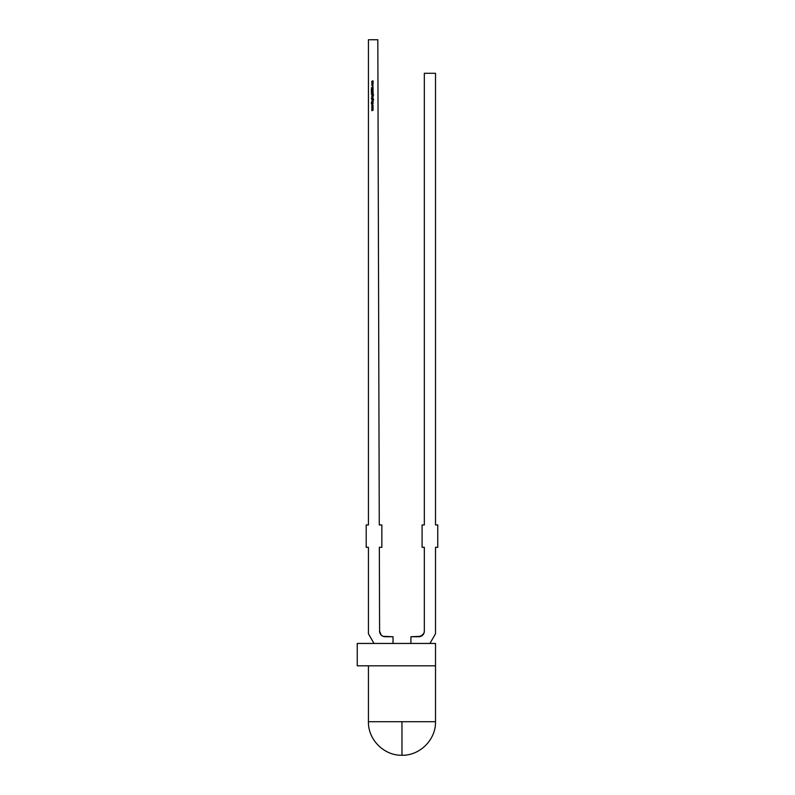 <?xml version="1.0" encoding="UTF-8"?>
<svg xmlns="http://www.w3.org/2000/svg" width="795" height="795" viewBox="0 0 795 795"><rect width="100%" height="100%" fill="white"/><g stroke="black" fill="none" stroke-linecap="round" stroke-linejoin="round"><path stroke-width="1.19" d="M357.253 665.812L357.253 643.453L435.511 643.453L357.253 643.453L357.253 665.812L435.511 665.812L435.511 643.453L357.253 643.453L357.253 665.812L435.511 665.812L435.511 643.453L435.511 665.812L357.253 665.812M368.433 665.812L368.433 721.711L401.972 721.711L401.972 755.25L401.972 721.711L368.433 721.711L368.433 665.812L368.433 721.711L435.511 721.711L435.511 665.812M401.972 721.711L435.511 721.711C435.968 739.628 419.899 755.707 401.972 755.25L401.972 721.711L435.511 721.711M429.916 643.453L435.511 633.774L429.916 643.453L435.511 633.774L435.511 547.308L437.747 547.308L437.747 524.948L435.511 524.948L435.511 73.289L424.331 73.289L424.331 524.948L422.095 524.948L422.095 547.308L424.331 547.308L424.331 631.15A5.585 5.585 0 0 1 418.736 636.745A5.585 5.585 0 0 0 424.331 631.15L424.331 547.308L424.331 631.15M424.331 631.16L423.904 633.297L420.883 636.318L410.916 636.745L410.916 643.453M422.692 635.106L418.746 636.745L410.916 636.745L418.746 636.745M435.511 73.289L424.331 73.289L424.331 524.948L422.095 524.948L422.095 547.308L424.331 547.308L422.095 547.308L422.095 524.948L424.331 524.948L424.331 73.289L435.511 73.289L435.511 524.948L435.511 73.289M435.511 633.774L435.511 547.308L437.747 547.308L437.747 524.948L435.511 524.948L437.747 524.948L437.747 547.308L435.511 547.308L435.511 633.774M393.028 643.453L393.028 636.745L393.028 643.453L393.028 636.745L383.051 636.318L381.242 635.116L379.593 631.17L379.344 547.308L381.848 547.308L381.848 524.948L379.275 524.948L377.824 39.75L368.433 39.75L368.433 524.948L366.197 524.948L366.197 547.308L368.433 547.308L368.433 633.774L374.028 643.453M373.133 108.08L371.822 108.647L372.766 108.09L371.822 107.663L372.766 107.216L371.822 106.659L373.133 107.206L372.189 107.653L373.133 108.11L371.822 108.647L372.766 108.09L371.822 107.663L372.766 107.216L371.822 106.659L373.133 107.206L372.189 107.653L373.133 108.11L371.822 108.647L372.766 108.09L371.822 107.663L372.766 107.216L371.822 106.659L373.133 107.206L372.189 107.653L373.133 108.11L371.822 108.478M373.133 102.048L371.822 102.207L373.133 102.048M373.133 101.522L371.822 101.68L372.458 100.538L373.133 100.697L372.06 101.333L373.133 101.68L371.822 101.68L371.802 101.025L373.133 100.538L371.961 101.054L373.133 101.68L371.822 101.68L371.802 101.025L373.133 100.538L371.961 101.054L373.133 101.68L371.822 101.522M372.885 98.332L371.295 98.491L372.477 97.119L373.133 98.491L371.295 98.491L372.477 97.119L373.133 98.491L371.295 98.491L372.477 97.119L372.885 98.332L372.477 97.119L371.802 97.795L372.477 97.119M373.133 95.897L371.822 96.066L373.133 95.897M373.123 94.913L372.467 95.579L371.822 94.227L373.63 94.893L373.223 95.559L372.875 94.386L372.467 95.579L371.822 94.227L373.63 94.893L373.223 95.559L372.875 94.386L372.467 95.579L371.822 94.227L373.63 94.893L373.223 95.559L372.875 94.386L372.467 95.579L372.05 94.386L371.99 95.38M371.822 92.419L371.295 92.19L371.822 91.793L373.133 92.021L371.822 92.419L371.295 92.19L371.822 91.793L373.133 92.021L371.822 92.419L371.295 92.19L371.822 91.793L373.133 92.021L371.981 92.419M371.981 89.795L371.593 88.97L371.702 89.736L373.034 89.11L372.785 90.004L372.915 89.219L371.712 89.895L371.384 89.179L371.702 89.736L372.686 88.951L372.785 90.004L372.686 89.11L371.712 89.895L371.593 88.97L371.702 89.736L372.686 88.951L372.785 90.004L372.686 89.11L371.712 89.895L371.593 88.97L371.702 89.736L372.686 88.951L372.785 90.004L372.686 89.11L372.229 89.497M372.477 84.548L371.851 83.604L372.954 83.395L372.954 84.349L371.802 83.873L372.477 83.197L373.153 83.873L372.01 84.369L372.477 83.197L373.153 83.873L372.01 84.369L372.477 83.197L373.153 83.873L372.477 84.548L371.851 84.141M373.133 82.71L371.822 82.879L372.418 80.921L373.133 81.09L372.11 81.13L372.179 81.756L373.133 81.984L371.961 82.292L373.133 82.879L371.822 82.879L371.802 82.263L371.802 81.368L373.133 80.921L371.961 81.398L373.133 81.815L371.961 82.292L373.133 82.879L371.822 82.879L371.802 82.263L371.802 81.368L373.133 80.921L371.961 81.398L373.133 81.815L371.961 82.292L373.133 82.879L371.822 82.71M372.487 86.158L372.1 84.826L372.1 85.82L372.845 85.83L372.845 84.826L372.964 85.94L371.802 85.423L372.1 84.826L372.467 85.989L372.845 84.826L372.487 86.158L371.802 85.423L372.1 84.826L372.467 85.989L372.845 84.826L372.487 86.158L371.802 85.423L372.1 84.826L372.467 85.989L372.845 84.826L372.487 86.158L371.802 85.423L372.964 85.94M373.133 88.543L371.345 87.877L373.133 87.023L372.557 87.46L373.133 88.722L371.345 87.877L373.133 87.023L372.557 87.46L373.133 88.722L371.345 87.877L373.133 87.023L372.557 87.46L373.133 88.722L371.345 87.877L373.133 87.202M372.795 91.415L371.345 91.455L372.994 90.868L371.345 90.302L373.173 90.859L371.345 91.455L372.994 90.868L371.345 90.302L373.173 90.859L371.345 91.455L372.994 90.868L371.345 90.302L373.173 90.859L372.795 91.415L373.173 90.859L372.418 90.302L373.173 90.859M373.133 93.701L371.295 93.86L372.458 92.717L373.133 92.876L372.06 93.512L373.133 93.86L371.295 93.86L373.133 92.717L371.961 93.234L373.133 93.86L371.295 93.86L373.133 92.717L371.961 93.234L373.133 93.86L371.295 93.701M373.133 96.682L371.822 96.682M371.802 99.534L371.822 98.858L373.63 99.524L373.223 100.19L372.875 99.017L372.467 100.21L371.822 98.858L373.262 98.908L373.223 100.19L372.944 99.017L372.467 100.21L371.822 98.858L373.262 98.908L373.223 100.19L372.944 99.017L372.467 100.21L371.802 99.534L372.05 99.017L371.802 99.534L372.944 100.021L371.802 99.534M373.133 103.449L371.345 103.608L372.02 103.449L371.345 102.476L372.139 103.35L373.133 102.406L372.269 103.449L373.133 103.608L371.345 103.608L372.02 103.449L371.345 102.476L372.139 103.35L373.133 102.406L372.269 103.449L373.133 103.608L371.345 103.608L372.02 103.449L371.345 102.476L372.139 103.35L373.133 102.406L372.269 103.449L373.133 103.608L371.345 103.449M373.133 106.013L371.822 106.59L372.766 106.023L371.822 105.596L372.766 105.159L371.822 104.592L373.133 105.139L372.189 105.586L373.133 106.013L371.822 106.59L372.766 106.023L371.822 105.596L372.766 105.159L371.822 104.592L373.133 105.139L372.189 105.586L373.133 106.013L371.822 106.59L372.766 106.023L371.822 105.596L372.766 105.159L371.822 104.592L373.133 105.139L372.189 105.586L373.133 106.043L371.822 106.411M373.133 110.147L371.822 110.714L372.766 110.157L371.822 109.73L372.766 109.283L371.822 108.716L373.133 109.263L372.189 109.72L373.133 110.147L371.822 110.714L372.766 110.157L371.822 109.73L372.766 109.283L371.822 108.716L373.133 109.263L372.189 109.72L373.133 110.147L371.822 110.714L372.766 110.157L371.822 109.73L372.766 109.283L371.822 108.716L373.133 109.263L372.189 109.72L373.133 110.177L371.822 110.545M368.433 39.75L368.433 524.948L366.197 524.948L366.197 547.308L368.433 547.308L368.433 633.774L368.433 547.308L366.197 547.308L366.197 524.948L368.433 524.948L368.433 39.75L377.824 39.75L368.433 39.75M379.275 524.948L377.824 39.75L379.275 524.948L381.848 524.948L379.275 524.948M385.187 636.745A5.585 5.585 0 0 1 379.593 631.17A5.585 5.585 0 0 0 385.187 636.745L393.028 636.745L383.051 636.318M379.593 631.17L379.344 547.308L381.848 547.308L381.848 524.948L381.848 547.308L379.344 547.308L379.593 631.17M372.418 80.921L371.802 81.368L373.133 81.09M372.11 81.13L372.616 81.815M372.467 81.984L371.961 82.292L372.577 82.71L371.961 82.292L372.467 81.984M372.845 83.505L372.845 84.24L372.11 84.24L372.477 83.356L372.994 83.873L372.477 84.389L371.961 83.873L372.477 83.356L372.994 83.873L372.11 84.24L372.845 84.24L371.961 83.873L372.477 83.356L371.961 83.873M371.961 85.433L372.845 85.83M371.692 87.867L372.368 87.549L372.368 88.185L371.692 87.867L372.368 87.549L372.368 88.185L371.692 87.867L372.368 87.549L372.368 88.185L371.692 87.867M371.295 89.447L371.712 89.895L371.593 88.97M372.686 88.951L373.173 89.467L372.11 89.378M372.646 91.286L371.345 91.455M372.01 92.806L372.07 93.701L371.802 93.204L373.133 92.876M372.517 92.876L371.961 93.234L372.656 93.701M371.822 94.386L373.262 94.277L373.421 95.191M372.467 94.386L372.964 94.903L372.477 95.42L371.961 94.893L372.467 94.386L372.477 95.42L371.961 94.893L372.835 94.535L372.11 94.526L372.964 94.903L372.477 95.42L371.961 94.893L372.467 94.386L372.11 95.261L372.964 94.903M372.11 94.526L372.477 95.42M372.1 98.173L372.477 97.278L372.994 97.805L372.467 98.332L371.961 97.805L372.477 97.278L372.994 97.805L372.467 98.332L371.961 97.805L372.477 97.278L372.994 97.805L372.477 97.278L372.994 97.805L372.467 98.332L372.11 97.437M372.994 97.805L372.477 97.278L371.961 97.805L372.845 98.183M373.541 99.922L373.342 99.137M372.477 100.051L372.964 99.534L372.477 100.051L371.961 99.524L372.467 99.017L372.964 99.534L372.477 100.051L371.961 99.524L372.467 99.017L372.964 99.534L372.477 100.051L372.11 99.166L372.11 99.902L372.835 99.902L371.961 99.524L372.467 99.017L372.964 99.534L372.467 99.017M372.458 100.538L371.802 101.025L373.133 100.697M372.517 100.697L371.961 101.054L372.656 101.522M371.822 106.828L373.133 107.206M372.219 100.717L372.308 101.492M373.133 98.332L371.295 98.332M373.133 94.913L372.467 95.579L371.802 94.903M371.802 83.873L372.01 83.376M372.467 85.989L372.766 84.956M371.345 90.461L372.418 90.302M371.802 93.204L372.458 92.717M371.802 96.364L372.686 96.682M371.822 99.017L373.63 99.524M373.223 100.031L373.471 99.534M373.133 99.544L372.467 100.21M371.822 104.761L373.133 105.169M371.822 108.885L373.133 109.303M368.433 721.711C367.966 739.628 384.045 755.707 401.972 755.25"/></g></svg>
